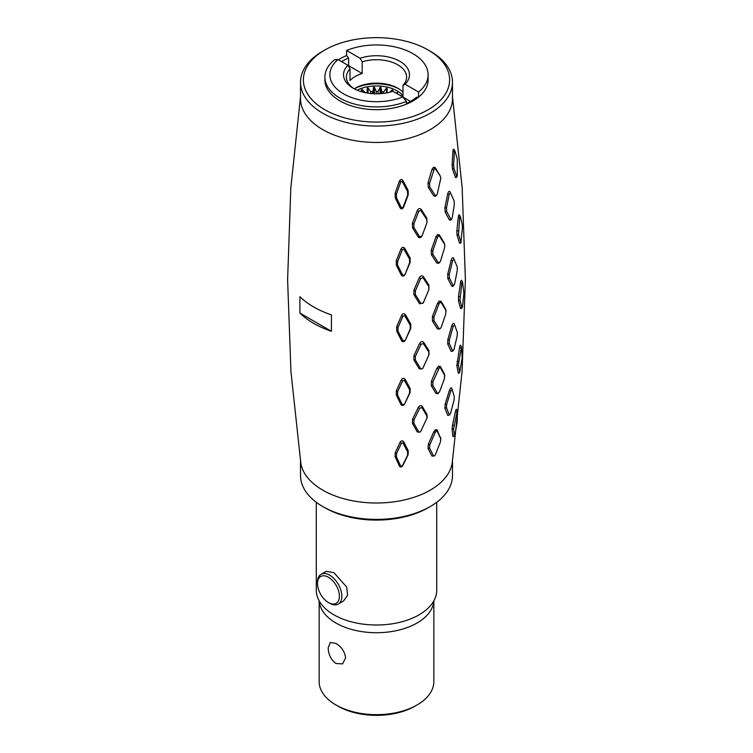 <?xml version="1.0" encoding="UTF-8"?>
<svg xmlns="http://www.w3.org/2000/svg" width="753" height="753" viewBox="0 0 753 753"><rect width="100%" height="100%" fill="white"/><g stroke="black" fill="none" stroke-linecap="round" stroke-linejoin="round"><path stroke-width="1.13" d="M408.258 450.765L403.664 441.757L403.006 442.98L407.693 452.016L408.258 450.765L408.088 454.821L402.827 465.533C401.66 467.274 400.511 467.434 399.363 466.003L395.137 456.685L395.24 452.657L396.549 453.522L401.443 443.131L400.097 442.284C401.255 440.552 402.45 440.373 403.664 441.757M429.577 448.214L429.803 444.872L435.262 432.363L436.288 431.111L437.201 431.243L440.712 438.575L440.43 441.945L435.347 454.756L434.377 455.96L433.512 455.8L429.577 448.214L428.015 448.383L431.949 456.036L434.227 456.036M428.015 448.383L428.297 444.279L433.747 431.827L435.535 429.681L437.107 429.888L440.872 439.178L440.514 437.22M437.587 393.631L435.874 393.405L438.434 393.235L437.418 393.104L432.806 385.367L432.919 381.95L439.394 367.624L440.43 367.737L444.59 375.21L444.449 378.646L439.498 391.908L437.399 393.725L438.331 393.292M432.806 385.367L431.271 385.602L435.874 393.405M431.271 385.602L431.413 381.357L436.778 368.443L438.613 366.203L440.317 366.391L444.364 373.874L444.816 375.945L444.364 373.874M439.3 329.174L440.119 328.713L437.493 328.939L432.41 320.938L432.42 316.571L437.493 303.355L439.3 301.078L441.07 301.285L445.597 308.965L446.124 311.121L445.597 308.965M438.613 263.249L436.778 262.985L431.413 254.74L431.271 250.297L435.874 236.913L437.587 234.635L439.357 234.898L444.185 242.843L444.788 245.073L444.59 247.671L440.43 261.357L438.613 263.249L439.479 262.684L438.293 262.581L432.919 254.41L431.413 254.74M435.535 196.222L433.747 195.893L428.297 187.375L428.015 182.866L431.949 169.472L433.493 167.251L435.196 167.599L440.166 175.854L440.816 178.16L437.201 194.34L435.535 196.222L436.448 195.535L435.253 195.451L429.803 187.008L428.297 187.375M428.203 50.018L430.227 51.185A75.987 43.872 180 0 1 452.487 82.209L452.487 98.596A75.987 43.872 180 0 1 430.227 129.61A75.987 43.872 180 0 1 347.425 139.126A75.987 43.872 180 0 1 300.513 98.596L300.513 82.209A75.987 43.872 180 0 1 322.773 51.185L324.797 50.018A73.116 42.215 180 0 1 428.203 50.018A73.116 42.215 180 0 1 428.203 109.712A73.116 42.215 180 0 1 324.797 109.712A73.116 42.215 180 0 1 324.797 50.018L322.773 51.185M300.513 96.779L290.818 187.921L287.608 279.796L290.95 371.662L300.776 462.775A75.987 43.872 0 0 0 350.361 500.331A75.987 43.872 0 0 0 430.227 490.165A75.987 43.872 180 0 0 452.224 462.775L462.05 371.662L465.392 279.796L462.182 187.921L452.487 96.779M299.91 313.079L299.91 296.691A88.863 51.308 0 0 0 331.433 314.886L331.433 331.282A88.863 51.308 180 0 1 299.91 313.079L331.433 331.282M401.613 315.347C402.864 313.436 404.135 313.201 405.425 314.622L410.762 324.044L410.762 328.393L405.425 340.083C404.135 341.994 402.864 342.22 401.613 340.77L396.699 331L396.699 326.68L398.008 327.517L402.968 316.147L401.613 315.347L396.699 326.68M427.92 291.976L423.073 303.214L419.525 303.723L413.943 294.677L413.896 290.272L415.336 290.987L420.682 278.535L419.205 277.866C420.503 275.767 421.859 275.297 423.261 276.455L422.998 277.735L428.721 286.356L428.862 285.058L423.261 276.455M428.862 285.058L428.937 289.463M428.721 286.356L428.956 289.406M423.61 302.32L423.073 303.214M419.205 277.866L413.896 290.272M400.954 249.017C402.158 247.04 403.401 246.777 404.662 248.236L410.074 257.846L410.159 262.298L405.095 274.346C403.824 276.332 402.573 276.586 401.33 275.099L396.342 265.169L396.294 260.726L397.622 261.517L402.318 249.78L400.954 249.017L396.294 260.726M412.559 227.792L412.418 223.293L417.256 210.661C418.433 208.534 419.722 208.073 421.115 209.268L426.791 218.116L426.989 222.606L422.169 235.642C420.936 237.807 419.619 238.277 418.207 237.054L419.666 236.866L413.99 227.67L412.559 227.792L418.207 237.054M400.737 181.972L399.363 181.275C400.492 179.223 401.65 178.95 402.827 180.447L408.088 190.227L408.258 194.763L403.664 207.056C402.46 209.118 401.264 209.39 400.097 207.866L395.24 197.794L395.137 193.267L396.473 194.001L400.737 181.972C400.445 181.558 400.925 181.417 402.187 181.548L402.827 180.447M399.363 181.275L395.137 193.267M400.097 442.284L395.24 452.657M412.418 423.299L412.559 419.148L413.99 419.92L419.666 408.258L418.207 407.542C419.553 405.566 420.871 405.133 422.169 406.244L426.989 414.432L427.186 417.52L420.861 431.234L419.882 432.213L418.743 431.902L413.877 423.337L412.418 423.299L417.256 431.93L419.882 432.213M418.207 407.542L412.559 419.148M401.33 379.879C402.544 378.053 403.796 377.846 405.095 379.248L410.159 388.463L410.074 392.671L404.662 403.919C403.429 405.754 402.196 405.952 400.954 404.512L396.294 394.949L396.342 390.76L397.659 391.626L402.676 380.707L401.33 379.879L396.342 390.76M420.993 344.319L423.337 343.537L428.777 351.943L428.721 355.407L422.998 367.944L422.132 368.914L420.682 368.716L415.336 359.934L413.896 359.962L413.943 355.68L415.374 356.423L420.993 344.319L419.525 343.613C420.871 341.561 422.226 341.1 423.61 342.229L428.937 350.616L428.862 354.917M422.998 367.944L424.974 363.69M423.261 367.445L422.932 368.076M422.132 368.914L419.205 368.801L413.896 359.962M419.525 343.613L413.943 355.68M452.487 460.949L452.487 475.529A75.987 43.872 180 0 1 430.227 506.553A75.987 43.872 180 0 1 322.773 506.553A75.987 43.872 180 0 1 300.513 475.529L300.513 460.949M430.227 506.553L428.203 507.72L430.227 506.553M459.979 300.127L461.909 282.827L460.478 282.836L458.511 296.475L458.511 300.824L460.478 308.297L461.909 307.572L459.979 300.127L458.511 300.824M460.478 282.836C460.911 280.427 461.316 279.702 461.693 280.653M461.909 282.827L462.493 281.782L463.923 293.115L462.493 306.518L462.126 307.808L460.892 308.692L460.478 308.297M453.202 326.294L454.586 324.92L457.297 332.224L457.212 335.763L454.021 349.467L452.657 350.823L449.268 343.537L447.724 344.027L447.819 339.716L449.343 340.064L453.202 326.294L451.687 326.021C452.534 323.63 453.344 322.839 454.097 323.649L454.341 324.27M451.122 351.359L453.155 350.992L451.122 351.359L447.724 344.027M451.687 326.021L447.819 339.716M458.342 365.017L461.495 346.747L462.201 357.891L459.725 372.293L458.342 365.017L456.855 365.657L459.509 347.83C460.027 345.401 460.422 344.658 460.714 345.589M458.596 373.366L458.276 372.97L459.725 372.293L458.596 373.366M456.855 365.657L458.276 372.97M444.91 408.145L445.183 403.937L449.381 390.534C450.285 388.171 451.066 387.39 451.715 388.19L454.323 396.633L454.068 400.135L450.51 413.557L449.259 414.837L446.473 407.712L444.91 408.145L447.706 415.336L449.654 415.035L447.706 415.336M453.617 428.805L457.297 410.884L457.25 421.878L454.868 434.999L454.492 436.203L452.92 436.599L454.388 435.978L453.617 428.805L452.111 429.398L452.525 425.2L455.377 411.91C455.97 409.481 456.356 408.747 456.534 409.698M452.111 429.398L452.92 436.599M457.08 176.691L455.96 177.652L455.377 177.2L456.779 176.409L453.955 168.446L452.525 169.199L452.111 164.813L452.92 151.522C453.137 149.235 453.513 148.623 454.05 149.696M452.525 169.199L455.377 177.2M445.183 212.101L444.91 207.659L447.706 193.926C448.355 191.563 449.117 190.848 449.993 191.761L454.068 200.759L454.313 204.392L452.186 218.088L450.878 219.302L446.689 211.527L445.183 212.101L449.381 219.932L451.518 219.481L450.501 220.215L449.381 219.932M458.511 234.484L459.725 217.241L460.271 216.318L462.201 224.234L462.389 227.914L460.93 242.165L458.511 234.484L457.062 235.218L456.855 230.832L458.276 217.288C458.596 214.925 458.991 214.247 459.462 215.245M460.008 243.341L459.509 242.927L461.184 242.41L460.008 243.341M457.062 235.218L459.509 242.927M447.819 278.563L447.724 274.167L451.122 260.369C451.904 257.968 452.694 257.197 453.522 258.063L457.212 266.816L457.297 270.402L454.586 284.192L453.202 285.519L449.343 278.026L447.819 278.563L451.687 286.112L453.786 285.688L452.704 286.394L451.687 286.112M434.377 455.96L431.949 456.036M429.803 444.872L428.297 444.279M435.262 432.363L433.747 431.827M436.288 431.111L435.535 429.681M437.201 431.243L437.107 429.888M432.919 381.95L431.413 381.357M438.302 368.97L436.778 368.443M439.394 367.624L438.613 366.203M433.935 320.646L433.935 317.145L439.027 303.854L440.119 302.48L441.202 302.602L445.842 310.274L445.842 313.775L441.202 327.329L440.119 328.713L439.018 328.581L433.935 320.646L432.41 320.938M433.935 317.145L432.42 316.571M439.027 303.854L437.493 303.355M440.119 302.48L439.3 301.078M432.919 254.41L432.806 250.824L431.271 250.297M432.806 250.824L437.418 237.374L435.874 236.913M437.418 237.374L438.434 236.018L437.587 234.635M438.434 236.018L439.498 236.178L439.357 234.898M439.498 236.178L444.439 244.113L444.185 242.843M444.439 244.113L444.788 245.073M429.803 187.008L429.577 183.337L428.015 182.866M429.577 183.337L434.377 168.606L433.493 167.251M434.377 168.606L435.347 168.823L435.196 167.599M435.347 168.823L440.166 175.854M440.43 177.068L440.816 178.16M452.487 82.209A75.987 43.872 180 0 1 430.227 113.223A75.987 43.872 180 0 1 347.425 122.739A75.987 43.872 180 0 1 300.513 82.209M406.404 103.443A48.747 28.143 180 0 0 416.513 97.288L418.564 97.128L418.564 92.026A51.609 29.8 0 0 0 428.109 74.763L428.109 79.865A51.609 29.8 0 0 1 418.564 97.128A51.609 29.8 180 0 1 406.404 104.149L406.404 101.391A51.609 29.8 180 0 1 352.828 103.585A51.609 29.8 180 0 1 324.891 77.098A51.609 29.8 180 0 1 334.436 59.835L338.003 59.553A46.648 26.929 0 0 0 343.519 93.805A46.648 26.929 0 0 0 402.836 96.986L406.404 101.391M338.379 59.779A51.609 29.8 180 0 1 346.596 55.581L346.596 50.47L360.075 58.254A32.972 19.041 180 0 1 399.815 61.294A32.972 19.041 180 0 1 405.095 84.242L402.987 85.371L402.987 97.071A30.111 17.385 180 0 1 402.94 97.118M324.891 77.098L324.891 79.865A51.609 29.8 0 0 0 352.828 106.342A51.609 29.8 0 0 0 406.404 104.149M402.836 96.986L392.925 91.264A32.972 19.041 180 0 1 353.185 88.223A32.972 19.041 180 0 1 347.905 65.276L350.013 68.834L350.013 80.543A30.111 17.385 180 0 1 355.209 76.514A30.111 17.385 180 0 1 362.184 73.521L348.658 65.709L348.658 58.113L346.596 55.581M347.905 65.276L338.003 59.553M341.542 61.605A48.747 28.143 180 0 1 348.658 58.113M362.184 73.521L362.184 61.812L360.075 58.254M428.109 74.763A51.609 29.8 0 0 0 400.172 48.277A51.609 29.8 0 0 0 346.596 50.47M410.47 101.401L402.987 97.071M418.564 92.026L405.095 84.242M402.987 92.243A30.111 17.385 0 0 0 397.791 88.223A30.111 17.385 0 0 0 355.209 88.223L355.209 88.223A30.111 17.385 0 0 0 354.239 88.807A30.111 17.385 180 0 1 346.389 77.098A30.111 17.385 180 0 1 350.013 68.834M362.184 61.812A30.111 17.385 180 0 1 406.611 77.098A30.111 17.385 180 0 1 402.987 85.371M354.239 88.807A32.972 19.041 180 0 1 398.761 88.807M402.987 95.687A29.245 16.886 0 0 0 357.167 90.181M401.217 96.055L400.944 95.424L401.358 95.857M397.198 93.739L397.688 92.76L397.113 92.393L397.688 92.76M397.113 93.683L397.113 92.393L396.106 93.108M392.577 91.386L392.878 90.228L392.172 89.946L392.878 90.228M392.172 91.508L392.172 89.946L389.847 92.167M386.393 92.92L386.393 88.223L387.193 88.412L387.042 92.798A24.087 13.902 180 0 1 387.07 92.798M380.077 93.683L380.077 87.32L380.933 87.395L381.78 91.725A24.087 13.902 180 0 1 383.559 91.988L386.393 88.223L387.193 88.412M380.077 87.32L378.072 91.414L378.072 93.777M373.573 93.72L373.573 87.273L374.439 87.235L376.236 91.386A24.087 13.902 180 0 1 378.072 91.414M373.573 87.273L372.5 93.654M367.229 93.033L367.229 88.101L368.048 87.941L370.702 91.791A24.087 13.902 180 0 1 372.5 91.574M367.229 88.101L367.144 93.014M365.93 92.798A24.087 13.902 180 0 1 367.144 92.478M365.478 92.92L362.108 89.475L361.374 89.739L362.108 89.475L362.108 91.894M361.374 89.739L361.807 91.8M370.702 91.791L370.702 93.504M376.236 91.386L376.236 93.796M381.78 91.725L381.78 93.551M383.559 91.988L383.559 93.353M436.712 502.289L436.712 590.248A60.212 34.76 180 0 1 419.082 614.834A60.212 34.76 180 0 1 353.458 622.364A60.212 34.76 180 0 1 316.288 590.248L316.288 502.289M322.773 506.553L324.797 507.72A73.116 42.215 0 0 0 428.203 507.72M338.266 604.094L343.406 601.129L347.566 595.341L346.7 587.048L333.918 572.685L326.2 571.329L321.06 574.294A17.206 9.93 -120 0 0 317.502 582.173L317.502 583.575A15.484 8.942 -120 0 0 328.449 602.541L329.663 603.238A17.206 9.93 -120 0 0 338.266 604.094A17.206 9.93 -120 0 0 340.902 590.305A17.206 9.93 -120 0 0 329.663 575.151A17.206 9.93 -120 0 0 321.06 574.294M329.663 603.238L328.449 602.541A15.484 8.942 -120 0 0 339.396 596.216A15.484 8.942 -120 0 0 328.449 577.25A15.484 8.942 -120 0 0 317.502 583.575M459.979 296.56L458.511 296.475M461.57 280.295L462.493 281.782M449.268 343.537L449.343 340.064M458.511 361.478L457.062 361.384M460.921 347.858L459.509 347.83M460.61 345.222L461.495 346.747M446.473 407.712L446.689 404.295L445.183 403.937M446.689 404.295L450.878 390.826L449.381 390.534M452.176 389.461L451.715 388.19M450.878 390.826L452.186 389.48M453.955 425.313L452.525 425.2M456.459 409.321L457.297 410.884M453.955 168.446L453.617 164.785L452.111 164.813M453.617 164.785L454.388 151.409L452.92 151.522M454.388 151.409L454.868 150.722L454.388 151.409L454.868 150.722L457.25 158.911L457.297 175.656L456.779 176.409L457.297 175.656M446.689 211.527L446.473 207.932L444.91 207.659M446.473 207.932L449.259 194.114L447.706 193.926M449.259 194.114L450.51 192.947L451.696 195.432M458.342 230.87L456.855 230.832M459.725 217.241L458.276 217.288M459.302 214.85L460.271 216.318M449.343 278.026L449.268 274.487L447.724 274.167M449.268 274.487L452.657 260.604L451.122 260.369M452.657 260.604L454.021 259.286L453.522 258.063M454.021 259.286L455.019 261.489M402.968 316.147L404.794 315.808L405.425 314.622M404.794 315.808L410.234 325.277L410.762 324.044M410.234 325.277L410.234 328.845L410.762 328.393M410.234 328.845L405.425 340.083M404.794 340.544L401.613 340.77M402.968 340.883L398.017 331.169L396.699 331M398.017 331.169L398.008 327.517M420.682 278.535L422.998 277.735M428.768 289.905L423.337 302.762L420.993 303.581L415.374 294.602L415.336 290.987M419.525 303.723L420.993 303.581M413.943 294.677L415.374 294.602M402.318 249.78C403.617 248.866 404.182 248.735 404.032 249.384L404.662 248.236M404.032 249.384L409.538 259.041L410.074 257.846M409.538 259.041L409.613 262.722L410.159 262.298M409.613 262.722L405.095 274.346M404.455 274.751C403.156 275.73 402.563 275.862 402.676 275.174L401.33 275.099M402.676 275.174L397.659 265.291L396.342 265.169M397.659 265.291L397.622 261.517M413.99 227.67L413.877 223.961L412.418 223.293M413.877 223.961L418.743 211.292L417.256 210.661M418.743 211.292L420.861 210.511L426.65 219.368L426.791 218.116M426.65 219.368L426.989 222.606M426.81 223.01L422.169 235.642M421.878 236.047L419.666 236.866M402.187 181.548L407.552 191.375L408.088 190.227M407.552 191.375L407.693 195.149L408.258 194.763M407.693 195.149L403.015 207.442L401.443 207.894L396.549 197.879L395.24 197.794M396.549 197.879L396.473 194.001M401.443 443.131L403.006 442.98M407.693 452.016L407.561 455.405L402.187 466.116L400.737 466.248L396.473 456.977L396.549 453.522M396.473 456.977L395.137 456.685M400.737 466.248L399.363 466.003M402.187 466.116L402.827 465.533M407.561 455.405L408.088 454.821M419.666 408.258L421.878 407.571L422.169 406.244M421.878 407.571L426.81 415.778L426.989 414.432M426.81 415.778L426.989 418.254M413.877 423.337L413.99 419.92M402.676 380.707L404.446 380.453L409.613 389.715L410.159 388.463M409.613 389.715L409.538 393.188L410.074 392.671M409.538 393.188L404.662 403.919M404.032 404.436L400.954 404.512M402.318 404.69L397.622 395.174L396.294 394.949M397.622 395.174L397.659 391.626M428.777 351.943L428.937 350.616M429.144 354.145L428.721 355.407M420.682 368.716L419.205 368.801M415.336 359.934L415.374 356.423M433.85 600.847L433.85 681.559A57.35 33.113 180 0 1 417.049 704.968L415.025 706.135A54.48 31.457 180 0 1 337.975 706.135L335.951 704.968A57.35 33.113 180 0 1 319.15 681.559L319.15 600.847M417.049 704.968A57.35 33.113 180 0 1 335.951 704.968L337.975 706.135M335.951 643.391C341.551 646.874 344.78 651.721 345.618 657.943L342.587 663.864L335.951 663.525C330.972 659.684 328.383 654.47 328.176 647.881L330.256 642.507L335.951 643.391M440.43 367.737L440.317 366.391M439.018 328.581L437.493 328.939M441.202 302.602L441.07 301.285M438.293 262.581L436.778 262.985M435.253 195.451L433.747 195.893M433.521 169.877L431.949 169.472M368.048 93.165L368.048 87.941M374.439 93.758L374.439 87.235M380.933 93.626L380.933 87.395M456.779 411.947L455.377 411.91M450.51 192.947L449.993 191.761M420.861 210.511L421.115 209.268M403.015 207.442L403.664 207.056M401.443 207.894L400.097 207.866M418.743 431.902L417.256 431.93M404.446 380.453L405.095 379.248M423.337 343.537L423.61 342.229M433.803 600.932A57.35 33.113 180 0 1 397.386 630.449A57.35 33.113 180 0 1 335.951 623.023A57.35 33.113 180 0 1 319.197 600.932M454.275 324.11L455.028 326.011M453.852 149.263L454.746 150.459M421.096 430.725L420.861 431.234"/></g></svg>
